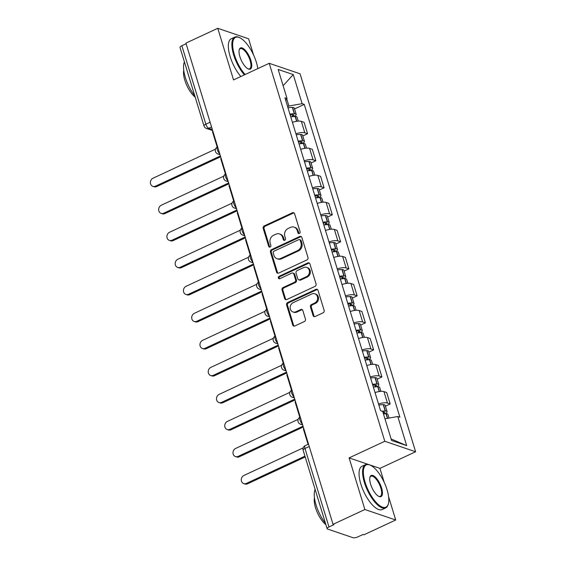 <?xml version="1.0" encoding="UTF-8"?>
<svg xmlns="http://www.w3.org/2000/svg" width="566" height="566" viewBox="0 0 566 566"><rect width="100%" height="100%" fill="white"/><g stroke="black" fill="none" stroke-linecap="round" stroke-linejoin="round"><path stroke-width="0.85" d="M299.379 233.496A1.316 1.139 -71.2 0 0 300.114 231.798L294.589 213.729A1.875 1.627 -71.2 0 0 292.495 212.759L264.223 225.926A1.875 1.627 -71.2 0 0 263.176 228.353L268.701 246.422A1.316 1.139 -71.2 0 0 270.895 245.396L270.18 243.062A6 5.207 -71.2 0 1 273.548 235.279L275.904 234.183A6 5.207 -71.2 0 1 279.498 233.942A6 5.207 -71.2 0 1 282.59 237.281L283.304 239.623A1.316 1.139 -71.2 0 0 285.505 238.597L284.79 236.263A6 5.207 -71.2 0 1 288.151 228.48L290.507 227.383A6 5.207 -71.2 0 1 294.101 227.143A6 5.207 -71.2 0 1 297.2 230.482L297.914 232.824A1.316 1.139 -71.2 0 0 299.379 233.496M313.069 315.552A1.875 1.627 -71.2 0 0 315.156 316.521L323.087 312.828A1.875 1.627 -71.2 0 0 324.141 310.394L318.007 290.33A1.875 1.627 -71.2 0 0 315.92 289.36L287.648 302.52A1.875 1.627 -71.2 0 0 286.594 304.954L292.728 325.018A1.875 1.627 -71.2 0 0 294.815 325.988L304.402 321.523A1.875 1.627 -71.2 0 0 305.449 319.097L302.824 310.508A1.875 1.627 -71.2 0 0 300.737 309.538L295.983 311.753A5.016 4.351 -71.2 0 1 292.976 311.951A5.016 4.351 -71.2 0 1 290.167 307.501A5.016 4.351 -71.2 0 1 293.202 302.654L311.816 293.987A5.016 4.351 -71.2 0 1 314.816 293.789A5.016 4.351 -71.2 0 1 317.632 298.247A5.016 4.351 -71.2 0 1 314.597 303.086L311.491 304.529A1.875 1.627 -71.2 0 0 310.444 306.963L313.069 315.552L313.967 315.856A1.875 1.627 -71.2 0 0 314.512 316.67M384.788 441.282L349.102 457.894L364.886 509.513L333.041 524.342L185.917 43.122L217.761 28.3L233.546 79.919L269.225 63.307L384.788 441.282L415.614 451.76L300.058 73.785L269.225 63.307M306.921 259.943A1.875 1.627 -71.2 0 0 307.975 257.516L301.841 237.451A1.875 1.627 -71.2 0 0 299.747 236.482L271.475 249.641A1.875 1.627 -71.2 0 0 270.428 252.075L276.562 272.14A1.875 1.627 -71.2 0 0 278.649 273.109L306.921 259.943M309.92 263.89L316.054 283.955A1.875 1.627 -71.2 0 1 315.007 286.389L286.736 299.548A1.875 1.627 -71.2 0 1 284.641 298.579L282.017 289.99A1.875 1.627 -71.2 0 1 283.071 287.556L294.539 282.222A1.875 1.627 -71.2 0 0 295.586 279.788L293.846 274.093A1.875 1.627 -71.2 0 0 291.752 273.123L279.816 278.684A1.316 1.139 -71.2 0 1 279.088 276.3L307.833 262.921A1.875 1.627 -71.2 0 1 309.92 263.89M364.886 509.513L395.712 519.991L363.867 534.82L362.969 534.509L358.009 536.823A3.821 1.21 163 0 1 353.014 537.7L327.58 529.054A3.821 1.21 163 0 1 327.12 528.679L303.135 450.211A3.821 1.21 -17 0 1 304.989 448.484L328.98 526.953A3.821 1.21 163 0 0 327.12 528.679M253.511 54.86L248.587 38.778L217.761 28.3M384.215 482.381L379.935 468.372L415.614 451.76M395.712 519.991L388.594 496.722M333.041 524.342L333.94 524.647L328.98 526.953M210.099 122.228L205.847 124.209A3.821 1.21 -17 0 0 203.993 125.935L180.002 47.466A3.821 1.21 -17 0 1 181.856 45.74L205.847 124.209A3.821 1.457 65 0 0 208.705 128.284L212.328 129.515M186.115 43.759L181.856 45.74M295.926 133.788A8.787 2.788 -17 0 1 304.819 132.798L301.324 121.365A8.787 2.788 163 0 0 292.431 122.355M301.324 121.365L304.069 122.298L307.564 133.732L302.796 135.946M304.819 132.798L307.564 133.732M311.059 162.973L315.821 160.751L312.326 149.318L309.588 148.391A8.787 2.788 163 0 0 300.695 149.374M304.19 160.808A8.787 2.788 -17 0 1 313.083 159.824L315.821 160.751M319.316 189.992L324.085 187.778L320.589 176.344L317.851 175.41A8.787 2.788 163 0 0 308.958 176.401M312.453 187.834A8.787 2.788 -17 0 1 321.346 186.844L324.085 187.778M327.58 217.019L332.348 214.797L328.853 203.364L326.108 202.437A8.787 2.788 163 0 0 317.215 203.42M320.717 214.854A8.787 2.788 -17 0 1 329.603 213.87L332.348 214.797M335.843 244.038L340.612 241.824L337.11 230.39L334.372 229.456A8.787 2.788 163 0 0 325.478 230.447M328.973 241.88A8.787 2.788 -17 0 1 337.867 240.89L340.612 241.824M344.107 271.064L348.868 268.843L345.373 257.41L342.635 256.483A8.787 2.788 163 0 0 333.742 257.466M337.237 268.9A8.787 2.788 -17 0 1 346.13 267.916L348.868 268.843M352.363 298.084L357.132 295.869L353.637 284.436L350.892 283.502A8.787 2.788 163 0 0 342.005 284.493M345.501 295.926A8.787 2.788 -17 0 1 354.394 294.936L357.132 295.869M360.627 325.11L365.395 322.889L361.9 311.456L359.155 310.529A8.787 2.788 163 0 0 350.262 311.512M353.757 322.945A8.787 2.788 -17 0 1 362.65 321.962L365.395 322.889M368.89 352.13L373.652 349.915L370.157 338.482L367.419 337.548A8.787 2.788 163 0 0 358.526 338.539M362.021 349.972A8.787 2.788 -17 0 1 370.914 348.981L373.652 349.915M377.154 379.156L381.916 376.935L378.421 365.502L375.683 364.575A8.787 2.788 163 0 0 366.789 365.558M370.284 376.991A8.787 2.788 -17 0 1 379.178 376.008L381.916 376.935M385.411 406.176L390.179 403.961L386.684 392.528L383.939 391.594A8.787 2.788 163 0 0 375.053 392.585M378.548 404.018A8.787 2.788 -17 0 1 387.434 403.027L390.179 403.961M287.62 106.606L288.901 106.012L286.757 98.986M285.752 100.493L287.047 98.548L278.154 69.448L293.252 74.578L302.145 103.677L288.901 106.012M384.951 418.783L397.792 416.519L399.907 417.241L304.26 104.399L302.145 103.677M397.792 416.519L406.692 445.626L391.587 440.49L382.694 411.39L380.578 410.675L284.939 97.833L287.047 98.548M349.102 457.894L368.275 464.41M369.732 464.905L379.935 468.372M294.532 108.927L304.26 104.399M293.252 74.578L283.127 85.735M391.127 438.983L406.692 445.626M299.074 233.588A1.316 1.139 -71.2 0 1 298.813 233.128L298.098 230.786A6 5.207 -71.2 0 0 294.999 227.447L294.101 227.143M279.498 233.942L280.396 234.246A6 5.207 -71.2 0 1 283.488 237.586L284.203 239.927A1.316 1.139 -71.2 0 0 284.472 240.394M294.044 212.915A1.875 1.627 -71.2 0 0 293.4 213.071L265.121 226.23A1.875 1.627 -71.2 0 0 264.074 228.657L269.6 246.726A1.316 1.139 -71.2 0 0 269.862 247.193M301.296 236.638A1.875 1.627 -71.2 0 0 300.645 236.786L272.373 249.946A1.875 1.627 -71.2 0 0 271.326 252.379L277.46 272.444A1.875 1.627 -71.2 0 0 278.005 273.258M300.213 240.345A1.316 1.139 -71.2 0 0 298.749 239.666L273.93 251.219A1.316 1.139 -71.2 0 0 273.201 252.924L273.951 255.386A6 5.207 -71.2 0 0 277.05 258.726A6 5.207 -71.2 0 0 280.644 258.485L297.603 250.589A6 5.207 -71.2 0 0 300.963 242.807L300.213 240.345L301.112 240.649A1.316 1.139 -71.2 0 0 300.433 239.92L299.534 239.616M277.05 258.726L277.948 259.03A6 5.207 -71.2 0 0 281.543 258.796L280.644 258.485M301.112 240.649L301.869 243.118A6 5.207 -71.2 0 1 298.501 250.894L281.543 258.796M292.877 273.053L293.775 273.357A1.875 1.627 -71.2 0 1 294.745 274.397L296.485 280.099A1.875 1.627 -71.2 0 1 295.438 282.526L283.969 287.868A1.875 1.627 -71.2 0 0 282.915 290.294L285.54 298.883A1.875 1.627 -71.2 0 0 286.085 299.697M309.383 263.077A1.875 1.627 -71.2 0 0 308.732 263.225L279.986 276.604A1.316 1.139 -71.2 0 0 279.519 278.776M306.432 276.682A5.016 4.351 -71.2 0 0 309.468 271.843A5.016 4.351 -71.2 0 0 306.659 267.385A5.016 4.351 -71.2 0 0 303.652 267.584L297.093 270.64A1.875 1.627 -71.2 0 0 296.046 273.074L297.787 278.769A1.875 1.627 -71.2 0 0 299.874 279.738L306.432 276.682L307.331 276.986A5.016 4.351 -71.2 0 0 310.366 272.147A5.016 4.351 -71.2 0 0 307.557 267.69L306.659 267.385M298.756 279.809L299.655 280.113A1.875 1.627 -71.2 0 0 300.772 280.043L299.874 279.738M307.331 276.986L300.772 280.043M314.816 293.789L315.715 294.094A5.016 4.351 -71.2 0 1 318.531 298.551A5.016 4.351 -71.2 0 1 315.495 303.39L312.39 304.833A1.875 1.627 -71.2 0 0 311.342 307.267L313.967 315.856M292.976 311.951L293.881 312.255A5.016 4.351 -71.2 0 0 296.881 312.057L295.983 311.753M302.279 309.694A1.875 1.627 -71.2 0 0 301.636 309.843L296.881 312.057M317.462 289.516A1.875 1.627 -71.2 0 0 316.819 289.665L288.547 302.831A1.875 1.627 -71.2 0 0 287.493 305.258L293.627 325.323A1.875 1.627 -71.2 0 0 294.171 326.136M290.174 114.962A12.035 3.821 -17 0 1 292.806 114.806L293.011 114.806A2.342 0.743 -17 0 1 293.825 115.103A2.342 0.743 -17 0 1 292.693 116.164L291.299 116.815M215.483 149.134L153.039 178.205A4.394 3.813 -71.2 0 0 150.386 182.45A4.394 3.813 -71.2 0 0 152.848 186.348A4.394 3.813 -71.2 0 0 155.48 186.172L156.648 186.568A4.394 3.813 108.8 0 1 154.016 186.745L152.848 186.348M290.761 116.893A14.518 4.606 -17 0 1 295.162 116.525L295.367 116.532A4.825 1.528 -17 0 1 297.051 117.155L298.261 121.124M293.867 116.561A4.825 1.528 163 0 0 296.202 114.382A4.825 1.528 163 0 0 294.518 113.759L294.313 113.759A14.518 4.606 163 0 0 289.919 114.12M287.981 107.802A14.518 4.606 -17 0 1 292.381 107.434L292.587 107.434A4.825 1.528 -17 0 1 294.27 108.056L296.202 114.382M220.662 156.768L156.648 186.568M217.181 147.054L212.476 131.659L212.922 131.454M220.415 155.947L155.48 186.172M298.438 141.988A12.035 3.821 -17 0 1 301.07 141.825L301.275 141.825A2.342 0.743 -17 0 1 302.088 142.13A2.342 0.743 -17 0 1 300.949 143.191L299.555 143.835M223.747 176.16L161.303 205.225A4.394 3.813 -71.2 0 0 158.65 209.47A4.394 3.813 -71.2 0 0 161.112 213.375A4.394 3.813 -71.2 0 0 163.744 213.198L164.911 213.594A4.394 3.813 108.8 0 1 162.279 213.771L161.112 213.375M299.025 143.913A14.518 4.606 -17 0 1 303.426 143.552L303.624 143.552A4.825 1.528 -17 0 1 305.307 144.174L306.524 148.143M302.131 143.58A4.825 1.528 163 0 0 304.466 141.401A4.825 1.528 163 0 0 302.782 140.778L302.577 140.778A14.518 4.606 163 0 0 298.176 141.146M296.244 134.821A14.518 4.606 -17 0 1 300.645 134.453L300.843 134.46A4.825 1.528 -17 0 1 302.527 135.083L304.466 141.401M228.926 183.794L164.911 213.594M225.445 174.073L220.74 158.685L221.186 158.473M228.671 182.967L163.744 213.198M306.694 169.008A12.035 3.821 -17 0 1 309.326 168.852L309.531 168.852A2.342 0.743 -17 0 1 310.352 169.149A2.342 0.743 -17 0 1 309.213 170.21L307.819 170.861M232.01 203.18L169.567 232.251A4.394 3.813 -71.2 0 0 166.906 236.496A4.394 3.813 -71.2 0 0 169.368 240.394A4.394 3.813 -71.2 0 0 172 240.217L173.168 240.614A4.394 3.813 108.8 0 1 170.536 240.791L169.368 240.394M307.288 170.939A14.518 4.606 -17 0 1 311.682 170.571L311.887 170.578A4.825 1.528 -17 0 1 313.571 171.201L314.788 175.17M310.387 170.607A4.825 1.528 163 0 0 312.722 168.427A4.825 1.528 163 0 0 311.038 167.805L310.833 167.805A14.518 4.606 163 0 0 306.439 168.166M304.508 161.848A14.518 4.606 -17 0 1 308.902 161.48L309.107 161.48A4.825 1.528 -17 0 1 310.791 162.102L312.722 168.427M237.189 210.814L173.168 240.614M233.701 201.1L228.997 185.705L229.449 185.499M236.935 209.993L172 240.217M314.958 196.034A12.035 3.821 -17 0 1 317.59 195.871L317.795 195.871A2.342 0.743 -17 0 1 318.608 196.176A2.342 0.743 -17 0 1 317.476 197.237L316.083 197.881M240.267 230.206L177.83 259.27A4.394 3.813 -71.2 0 0 175.17 263.515A4.394 3.813 -71.2 0 0 177.632 267.421A4.394 3.813 -71.2 0 0 180.264 267.244L181.431 267.64A4.394 3.813 108.8 0 1 178.799 267.817L177.632 267.421M315.545 197.959A14.518 4.606 -17 0 1 319.946 197.598L320.151 197.598A4.825 1.528 -17 0 1 321.835 198.22L323.045 202.189M318.651 197.626A4.825 1.528 163 0 0 320.986 195.447A4.825 1.528 163 0 0 319.302 194.824L319.097 194.824A14.518 4.606 163 0 0 314.703 195.192M312.765 188.867A14.518 4.606 -17 0 1 317.165 188.499L317.37 188.506A4.825 1.528 -17 0 1 319.054 189.129L320.986 195.447M245.446 237.84L181.431 267.64M241.965 228.119L237.26 212.731L237.706 212.519M245.198 237.013L180.264 267.244M323.221 223.054A12.035 3.821 -17 0 1 325.853 222.898L326.058 222.898A2.342 0.743 -17 0 1 326.872 223.195A2.342 0.743 -17 0 1 325.74 224.256L324.346 224.907M248.531 257.226L186.087 286.297A4.394 3.813 -71.2 0 0 183.434 290.542A4.394 3.813 -71.2 0 0 185.896 294.44A4.394 3.813 -71.2 0 0 188.528 294.263L189.695 294.66A4.394 3.813 108.8 0 1 187.063 294.836L185.896 294.44M323.809 224.985A14.518 4.606 -17 0 1 328.209 224.617L328.414 224.624A4.825 1.528 -17 0 1 330.098 225.247L331.308 229.216M326.915 224.652A4.825 1.528 163 0 0 329.249 222.473A4.825 1.528 163 0 0 327.565 221.851L327.36 221.851A14.518 4.606 163 0 0 322.96 222.212M321.028 215.894A14.518 4.606 -17 0 1 325.429 215.526L325.634 215.526A4.825 1.528 -17 0 1 327.318 216.148L329.249 222.473M253.71 264.86L189.695 294.66M250.229 255.146L245.524 239.751L245.969 239.545M253.455 264.039L188.528 294.263M331.485 250.08A12.035 3.821 -17 0 1 334.117 249.917L334.315 249.917A2.342 0.743 -17 0 1 335.136 250.222A2.342 0.743 -17 0 1 333.997 251.283L332.603 251.927M256.794 284.252L194.35 313.316A4.394 3.813 -71.2 0 0 191.697 317.561A4.394 3.813 -71.2 0 0 194.159 321.467A4.394 3.813 -71.2 0 0 196.784 321.29L197.959 321.686A4.394 3.813 108.8 0 1 195.327 321.863L194.159 321.467M332.072 252.004A14.518 4.606 -17 0 1 336.466 251.644L336.671 251.644A4.825 1.528 -17 0 1 338.355 252.266L339.572 256.235M335.178 251.672A4.825 1.528 163 0 0 337.513 249.493A4.825 1.528 163 0 0 335.829 248.87L335.624 248.87A14.518 4.606 163 0 0 331.223 249.238M329.292 242.913A14.518 4.606 -17 0 1 333.685 242.545L333.89 242.552A4.825 1.528 -17 0 1 335.574 243.175L337.513 249.493M261.973 291.886L197.959 321.686M258.492 282.165L253.78 266.777L254.233 266.565M261.718 291.058L196.784 321.29M257.813 68.62A23.305 8.907 65 0 0 256.348 62.253A23.305 8.907 65 0 0 239.772 37.738A23.305 8.907 65 0 0 234.416 54.803A23.305 8.907 65 0 0 245.106 74.535M244.378 74.875A23.878 9.127 -115 0 1 233.666 54.93A23.878 9.127 -115 0 1 234.826 37.101A23.878 9.127 -115 0 1 239.156 37.448L239.772 37.738M239.899 56.664A11.653 4.457 -115 0 1 239.234 49.688A11.653 4.457 -115 0 1 244.526 49.497A11.653 4.457 -115 0 1 250.865 60.392A11.653 4.457 -115 0 1 248.191 68.918A11.653 4.457 -115 0 1 239.899 56.664M247.873 68.762A11.079 4.238 65 0 0 249.578 68.797A11.079 4.238 65 0 0 250.115 60.52A11.079 4.238 65 0 0 240.232 48.704A11.079 4.238 65 0 0 239.156 50.034M194.789 95.845A23.878 9.127 -115 0 1 185.344 77.429A23.878 9.127 -115 0 1 184.417 61.906M195.185 97.14A17.192 6.573 -115 0 1 184.813 80.209A17.192 6.573 -115 0 1 183.752 70.219M240.861 76.516A23.878 9.127 -115 0 1 230.15 56.572A23.878 9.127 -115 0 1 231.31 38.743L234.826 37.101M365.127 482.317A23.305 8.907 65 0 0 377.812 504.094A23.305 8.907 65 0 0 388.389 503.719A23.305 8.907 65 0 0 387.059 489.767A23.305 8.907 65 0 0 370.482 465.252A23.305 8.907 65 0 0 365.127 482.317M388.389 503.719L388.212 504.377A23.878 9.127 -115 0 1 385.687 507.914A23.878 9.127 -115 0 1 364.377 482.451A23.878 9.127 -115 0 1 365.53 464.622A23.878 9.127 -115 0 1 369.86 464.969L370.482 465.252M370.61 484.178A11.653 4.457 -115 0 1 369.945 477.202A11.653 4.457 -115 0 1 375.23 477.018A11.653 4.457 -115 0 1 381.576 487.906A11.653 4.457 -115 0 1 378.895 496.439A11.653 4.457 -115 0 1 370.61 484.178M378.576 496.276A11.079 4.238 65 0 0 380.288 496.311A11.079 4.238 65 0 0 380.826 488.041A11.079 4.238 65 0 0 370.935 476.225A11.079 4.238 65 0 0 369.86 477.548M325.5 523.366A23.878 9.127 -115 0 1 316.047 504.943A23.878 9.127 -115 0 1 315.12 489.42M325.889 524.654A17.192 6.573 -115 0 1 315.517 507.723A17.192 6.573 -115 0 1 314.463 497.733M385.687 507.914L382.163 509.556A23.878 9.127 -115 0 1 360.853 484.086A23.878 9.127 -115 0 1 362.014 466.257L365.53 464.622M339.741 277.099A12.035 3.821 -17 0 1 342.373 276.944L342.579 276.944A2.342 0.743 -17 0 1 343.399 277.241A2.342 0.743 -17 0 1 342.26 278.302L340.866 278.953M265.058 311.272L202.614 340.343A4.394 3.813 -71.2 0 0 199.954 344.588A4.394 3.813 -71.2 0 0 202.416 348.486A4.394 3.813 -71.2 0 0 205.048 348.309L206.215 348.706A4.394 3.813 108.8 0 1 203.583 348.882L202.416 348.486M340.336 279.031A14.518 4.606 -17 0 1 344.729 278.663L344.935 278.67A4.825 1.528 -17 0 1 346.618 279.293L347.835 283.262M343.435 278.698A4.825 1.528 163 0 0 345.769 276.519A4.825 1.528 163 0 0 344.086 275.897L343.88 275.897A14.518 4.606 163 0 0 339.487 276.258M337.555 269.94A14.518 4.606 -17 0 1 341.949 269.572L342.154 269.572A4.825 1.528 -17 0 1 343.838 270.194L345.769 276.519M270.237 318.906L206.215 348.706M266.749 309.192L262.044 293.796L262.497 293.591M269.982 318.085L205.048 348.309M348.005 304.126A12.035 3.821 -17 0 1 350.637 303.963L350.842 303.963A2.342 0.743 -17 0 1 351.656 304.267A2.342 0.743 -17 0 1 350.524 305.329L349.13 305.973M273.314 338.298L210.877 367.362A4.394 3.813 -71.2 0 0 208.217 371.607A4.394 3.813 -71.2 0 0 210.679 375.513A4.394 3.813 -71.2 0 0 213.311 375.336L214.479 375.732A4.394 3.813 108.8 0 1 211.847 375.909L210.679 375.513M348.592 306.05A14.518 4.606 -17 0 1 352.993 305.69L353.198 305.69A4.825 1.528 -17 0 1 354.882 306.312L356.092 310.281M351.698 305.718A4.825 1.528 163 0 0 354.033 303.539A4.825 1.528 163 0 0 352.349 302.916L352.144 302.916A14.518 4.606 163 0 0 347.75 303.284M345.812 296.959A14.518 4.606 -17 0 1 350.213 296.591L350.418 296.598A4.825 1.528 -17 0 1 352.102 297.221L354.033 303.539M278.493 345.932L214.479 375.732M275.012 336.211L270.307 320.823L270.753 320.611M278.246 345.104L213.311 375.336M356.269 331.145A12.035 3.821 -17 0 1 358.901 330.99L359.106 330.99A2.342 0.743 -17 0 1 359.919 331.287A2.342 0.743 -17 0 1 358.787 332.348L357.394 332.999M281.578 365.318L219.134 394.389A4.394 3.813 -71.2 0 0 216.481 398.634A4.394 3.813 -71.2 0 0 218.943 402.532A4.394 3.813 -71.2 0 0 221.575 402.355L222.742 402.751A4.394 3.813 108.8 0 1 220.11 402.928L218.943 402.532M356.856 333.077A14.518 4.606 -17 0 1 361.257 332.709L361.462 332.716A4.825 1.528 -17 0 1 363.146 333.339L364.355 337.308M359.962 332.744A4.825 1.528 163 0 0 362.297 330.565A4.825 1.528 163 0 0 360.613 329.943L360.408 329.943A14.518 4.606 163 0 0 356.007 330.303M354.075 323.985A14.518 4.606 -17 0 1 358.476 323.618L358.681 323.618A4.825 1.528 -17 0 1 360.365 324.24L362.297 330.565M286.757 372.952L222.742 402.751M283.276 363.238L278.571 347.842L279.017 347.637M286.502 372.131L221.575 402.355M364.532 358.172A12.035 3.821 -17 0 1 367.164 358.009L367.362 358.009A2.342 0.743 -17 0 1 368.183 358.313A2.342 0.743 -17 0 1 367.044 359.375L365.65 360.018M289.842 392.344L227.398 421.408A4.394 3.813 -71.2 0 0 224.744 425.653A4.394 3.813 -71.2 0 0 227.199 429.559A4.394 3.813 -71.2 0 0 229.831 429.382L231.006 429.778A4.394 3.813 108.8 0 1 228.374 429.955L227.199 429.559M365.12 360.096A14.518 4.606 -17 0 1 369.513 359.735L369.718 359.735A4.825 1.528 -17 0 1 371.402 360.358L372.619 364.327M368.225 359.764A4.825 1.528 163 0 0 370.56 357.585A4.825 1.528 163 0 0 368.876 356.962L368.671 356.962A14.518 4.606 163 0 0 364.271 357.33M362.339 351.005A14.518 4.606 -17 0 1 366.733 350.637L366.938 350.644A4.825 1.528 -17 0 1 368.622 351.267L370.56 357.585M295.02 399.978L231.006 429.778M291.54 390.257L286.828 374.869L287.28 374.657M294.766 399.15L229.831 429.382M372.789 385.191A12.035 3.821 -17 0 1 375.421 385.036L375.626 385.036A2.342 0.743 -17 0 1 376.447 385.333A2.342 0.743 -17 0 1 375.308 386.394L373.914 387.045M298.105 419.364L235.661 448.435A4.394 3.813 -71.2 0 0 233.001 452.68A4.394 3.813 -71.2 0 0 235.463 456.578A4.394 3.813 -71.2 0 0 238.095 456.401L239.262 456.797A4.394 3.813 108.8 0 1 236.63 456.974L235.463 456.578M373.383 387.123A14.518 4.606 -17 0 1 377.777 386.755L377.982 386.762A4.825 1.528 -17 0 1 379.666 387.385L380.883 391.354M376.482 386.79A4.825 1.528 163 0 0 378.817 384.611A4.825 1.528 163 0 0 377.133 383.989L376.928 383.989A14.518 4.606 163 0 0 372.534 384.349M370.603 378.031A14.518 4.606 -17 0 1 374.996 377.663L375.201 377.663A4.825 1.528 -17 0 1 376.885 378.286L378.817 384.611M303.284 426.997L239.262 456.797M299.796 417.284L295.091 401.888L295.537 401.683M303.029 426.177L238.095 456.401M382.899 412.069A12.035 3.821 -17 0 1 383.684 412.055L383.889 412.055A2.342 0.743 -17 0 1 384.703 412.359A2.342 0.743 -17 0 1 383.571 413.421L383.345 413.52M303.164 447.876L243.925 475.454A4.394 3.813 -71.2 0 0 241.265 479.699A4.394 3.813 -71.2 0 0 243.727 483.605A4.394 3.813 -71.2 0 0 246.359 483.428L247.526 483.824A4.394 3.813 108.8 0 1 244.894 484.001L243.727 483.605M383.465 413.909A14.518 4.606 -17 0 1 386.04 413.781L386.245 413.781A4.825 1.528 -17 0 1 387.929 414.404L389.047 418.062M384.746 413.81A4.825 1.528 163 0 0 387.08 411.631A4.825 1.528 163 0 0 385.396 411.008L385.191 411.008A14.518 4.606 163 0 0 382.107 411.192M378.859 405.051A14.518 4.606 -17 0 1 383.26 404.683L383.465 404.69A4.825 1.528 -17 0 1 385.149 405.313L387.08 411.631M305.201 456.974L247.526 483.824M308.053 444.289L303.355 428.915L303.8 428.703M304.947 456.154L246.359 483.428M211.55 126.961L208.705 128.284A3.821 3.318 -71.2 0 1 206.413 128.44L212.646 130.555M379.178 376.008L375.683 364.575M370.914 348.981L367.419 337.548M362.65 321.962L359.155 310.529M354.394 294.936L350.892 283.502M346.13 267.916L342.635 256.483M337.867 240.89L334.372 229.456M329.603 213.87L326.108 202.437M321.346 186.844L317.851 175.41M313.083 159.824L309.588 148.391M387.434 403.027L383.939 391.594M217.627 146.827L217.493 146.891A3.821 1.457 65 0 0 217.365 149.912A3.821 1.457 65 0 0 219.679 153.549M219.806 153.959A3.821 3.318 108.8 0 1 217.875 153.973L220.032 154.702M225.884 173.854L225.756 173.911A3.821 1.457 65 0 0 225.622 176.932A3.821 1.457 65 0 0 227.942 180.575M234.147 200.873L234.02 200.937A3.821 1.457 65 0 0 233.885 203.958A3.821 1.457 65 0 0 236.206 207.595M242.411 227.9L242.276 227.957A3.821 1.457 65 0 0 242.149 230.978A3.821 1.457 65 0 0 244.462 234.621M250.674 254.919L250.54 254.983A3.821 1.457 65 0 0 250.413 258.004A3.821 1.457 65 0 0 252.726 261.641M258.931 281.946L258.804 282.002A3.821 1.457 65 0 0 258.669 285.023A3.821 1.457 65 0 0 260.99 288.667M267.194 308.965L267.067 309.029A3.821 1.457 65 0 0 266.933 312.05A3.821 1.457 65 0 0 269.246 315.687M275.458 335.992L275.324 336.048A3.821 1.457 65 0 0 275.196 339.069A3.821 1.457 65 0 0 277.51 342.713M283.715 363.011L283.587 363.075A3.821 1.457 65 0 0 283.453 366.096A3.821 1.457 65 0 0 285.773 369.732M291.978 390.038L291.851 390.094A3.821 1.457 65 0 0 291.716 393.115A3.821 1.457 65 0 0 294.037 396.759M300.242 417.057L300.114 417.121A3.821 1.457 65 0 0 299.98 420.142A3.821 1.457 65 0 0 302.294 423.778M228.063 180.986A3.821 3.318 108.8 0 1 226.138 180.993L228.289 181.721M236.326 208.005A3.821 3.318 108.8 0 1 234.402 208.019L236.553 208.748M244.59 235.031A3.821 3.318 108.8 0 1 242.665 235.039L244.816 235.767M252.853 262.051A3.821 3.318 108.8 0 1 250.922 262.065L253.08 262.794M261.11 289.077A3.821 3.318 108.8 0 1 259.186 289.085L261.336 289.813M269.374 316.097A3.821 3.318 108.8 0 1 267.449 316.111L269.6 316.84M277.637 343.123A3.821 3.318 108.8 0 1 275.713 343.13L277.864 343.859M285.901 370.143A3.821 3.318 108.8 0 1 283.969 370.157L286.127 370.886M294.157 397.169A3.821 3.318 108.8 0 1 292.233 397.176L294.384 397.905M302.421 424.189A3.821 3.318 108.8 0 1 300.496 424.203L302.647 424.932M309.241 446.503L304.989 448.484A3.821 1.457 65 0 1 305.173 445.633A3.821 3.821 0 0 0 303.135 450.211M298.098 230.786L297.2 230.482M284.203 239.927L283.304 239.623M283.488 237.586L282.59 237.281M269.6 246.726L268.701 246.422M264.074 228.657L263.176 228.353M265.121 226.23L264.223 225.926M293.4 213.071L292.495 212.759M298.813 233.128L297.914 232.824M277.46 272.444L276.562 272.14M271.326 252.379L270.428 252.075M272.373 249.946L271.475 249.641M300.645 236.786L299.747 236.482M298.501 250.894L297.603 250.589M301.869 243.118L300.963 242.807M285.54 298.883L284.641 298.579M282.915 290.294L282.017 289.99M283.969 287.868L283.071 287.556M295.438 282.526L294.539 282.222M296.485 280.099L295.586 279.788M294.745 274.397L293.846 274.093M279.986 276.604L279.088 276.3M308.732 263.225L307.833 262.921M311.342 307.267L310.444 306.963M312.39 304.833L311.491 304.529M315.495 303.39L314.597 303.086M301.636 309.843L300.737 309.538M293.627 325.323L292.728 325.018M287.493 305.258L286.594 304.954M288.547 302.831L287.648 302.52M316.819 289.665L315.92 289.36M296.817 121.28L295.367 116.532M294.518 113.759L292.587 107.434M294.313 113.759L292.381 107.434M292.693 116.164L292.275 114.806M296.626 121.315L295.162 116.525M305.081 148.306L303.624 143.552M302.782 140.778L300.843 134.46M302.577 140.778L300.645 134.453M300.949 143.191L300.539 141.833M304.883 148.334L303.426 143.552M313.345 175.326L311.887 170.578M311.038 167.805L309.107 161.48M310.833 167.805L308.902 161.48M309.213 170.21L308.795 168.852M313.147 175.361L311.682 170.571M321.601 202.352L320.151 197.598M319.302 194.824L317.37 188.506M319.097 194.824L317.165 188.499M317.476 197.237L317.059 195.878M321.41 202.38L319.946 197.598M329.865 229.371L328.414 224.624M327.565 221.851L325.634 215.526M327.36 221.851L325.429 215.526M325.74 224.256L325.323 222.898M329.674 229.407L328.209 224.617M338.128 256.398L336.671 251.644M335.829 248.87L333.89 242.552M335.624 248.87L333.685 242.545M333.997 251.283L333.586 249.924M337.93 256.426L336.466 251.644M346.385 283.417L344.935 278.67M344.086 275.897L342.154 269.572M343.88 275.897L341.949 269.572M342.26 278.302L341.843 276.944M346.194 283.453L344.729 278.663M354.649 310.444L353.198 305.69M352.349 302.916L350.418 296.598M352.144 302.916L350.213 296.591M350.524 305.329L350.106 303.97M354.457 310.472L352.993 305.69M362.912 337.463L361.462 332.716M360.613 329.943L358.681 323.618M360.408 329.943L358.476 323.618M358.787 332.348L358.37 330.99M362.714 337.499L361.257 332.709M371.176 364.49L369.718 359.735M368.876 356.962L366.938 350.644M368.671 356.962L366.733 350.637M367.044 359.375L366.634 358.016M370.978 364.518L369.513 359.735M379.432 391.509L377.982 386.762M377.133 383.989L375.201 377.663M376.928 383.989L374.996 377.663M375.308 386.394L374.89 385.036M379.241 391.545L377.777 386.755M387.625 418.309L386.245 413.781M385.396 411.008L383.465 404.69M385.191 411.008L383.26 404.683M383.571 413.421L383.154 412.062M387.434 418.345L386.04 413.781M217.493 146.891A3.821 3.821 0 0 0 217.875 153.973M225.756 173.911A3.821 3.821 0 0 0 226.138 180.993M234.02 200.937A3.821 3.821 0 0 0 234.402 208.019M242.276 227.957A3.821 3.821 0 0 0 242.665 235.039M250.54 254.983A3.821 3.821 0 0 0 250.922 262.065M258.804 282.002A3.821 3.821 0 0 0 259.186 289.085M267.067 309.029A3.821 3.821 0 0 0 267.449 316.111M275.324 336.048A3.821 3.821 0 0 0 275.713 343.13M283.587 363.075A3.821 3.821 0 0 0 283.969 370.157M291.851 390.094A3.821 3.821 0 0 0 292.233 397.176M300.114 417.121A3.821 3.821 0 0 0 300.496 424.203M308.505 444.084L305.173 445.633M203.993 125.935A3.821 3.821 0 0 0 206.413 128.44"/></g></svg>
